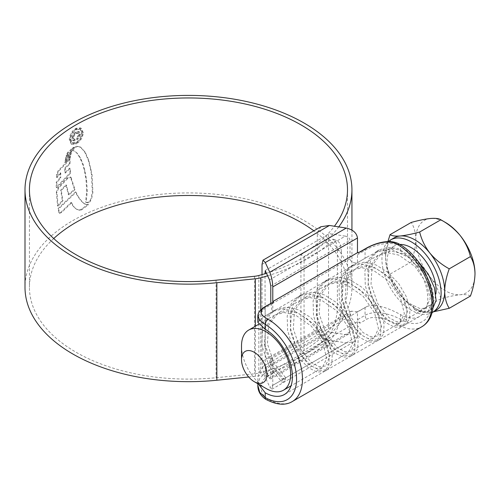 <?xml version="1.0" encoding="UTF-8"?>
<svg xmlns="http://www.w3.org/2000/svg" width="500" height="500" viewBox="0 0 500 500"><rect width="100%" height="100%" fill="white"/><g stroke="black" fill="none" stroke-linecap="round" stroke-linejoin="round"><path stroke-width="0.38" stroke-dasharray="2.5 1.88" d="M257.831 322.287L263.475 316.931L366.956 257.188L357.469 262.644L354.669 262.894C351.856 262.238 350.3 260.863 350 258.756L350 240.269C349.706 238.162 348.15 236.781 345.331 236.125L269.525 279.894M270.781 303.344L272.031 310.606L272.781 311.537L263.475 316.931M366.956 257.188C376.712 251.55 390.994 245.481 400.275 250.881L400.575 251.05A38.919 22.469 60 0 1 425.763 285.369A38.919 22.469 60 0 1 419.738 316.363A38.919 22.469 60 0 1 400.575 314.606L400.275 314.438C390.981 309.525 376.656 302.925 366.956 306.494L263.475 366.238L259.237 372.056L257.831 379.194L258.519 384.137M292.331 401.519A48.963 28.269 60 0 1 268.175 399.281L267.856 399.094C259.688 394.6 258.356 381.906 266.794 376.956L273.456 373.113L272.781 370.631L357.469 321.737L360 323.144L366.669 319.294C375.1 314.5 389.119 319.887 397.319 324.35L397.644 324.531A48.963 28.269 -120 0 0 421.8 326.769M345.331 236.125L329.462 233.675L328.531 234.213L328.531 331.256L329.462 332.088L265.275 369.144L265.025 273.706M265.1 270.55L329.462 233.675M265.275 369.144L269.525 378.306L345.331 334.538L329.462 332.088M257.831 316.112L265.188 307.987L272.781 303.606L272.781 311.537M263.475 366.238L272.781 360.675L272.781 368.612L265.188 372.994L259.719 378.381L257.831 385.369M272.781 360.675L271.144 357.469L270.781 359.1L270.781 377.587L270.413 379.212L269.525 378.306M272.781 303.606L273.456 302.025M262.025 274.594L262.025 361.456C262.231 367.256 263.312 372.556 265.275 377.344L269.775 387.044L271.9 389.219L272.781 385.312L357.469 336.419L354.188 341.706L346.269 342.887L329.462 340.288L265.275 377.344M272.781 370.631L272.781 385.312M273.456 373.113L272.781 368.612M360 252.062L358.837 252.5L357.469 254.706L357.469 262.644M345.331 334.538L348.638 334.05L350 331.844L350 313.356L351.369 311.156L357.469 311.781L357.469 319.713L360 323.144M357.469 311.781L366.956 306.494M357.469 321.737L357.469 336.419M320.881 226.744L317.325 232.481L317.325 329.525C318.1 335 322.144 338.587 329.462 340.288M357.469 254.706L365.062 250.325C374.494 244.737 391.106 240.375 400.575 246.269A44.781 25.856 60 0 1 431.944 300.938A44.781 25.856 60 0 1 400.575 319.387C391.119 314.012 374.5 309.662 365.062 315.331L357.469 319.713M53.719 238.538A159.031 91.819 0 0 0 29.438 287.294A159.031 91.819 0 0 0 76.013 352.219A159.031 91.819 0 0 0 216.081 377.719L254.587 373.8A16.738 9.663 0 0 0 258.85 373.013A164.306 94.862 0 0 0 325.019 340.056L329.087 341.15C336.575 334.988 341.544 318.819 341.4 307.969L337.381 306.881C337.519 317.681 332.587 333.875 325.019 340.056M338.75 226.906A163.469 94.375 0 0 1 304.056 256.506L300.919 254.694L300.919 352.219A159.031 91.819 0 0 0 347.5 287.294A159.031 91.819 0 0 0 313.844 230.812M300.919 254.694A159.031 91.819 0 0 0 334.419 226.238M304.056 256.506L304.056 354.031A163.469 94.375 0 0 0 351.938 287.294A163.469 94.375 0 0 0 304.056 220.562A163.469 94.375 0 0 0 125.913 200.106A163.469 94.375 0 0 0 25 287.294M87.587 202.5L85.575 202.069L86.681 191.337L86.025 179.887L84.35 170.362L82.644 164.25L79.85 157.606L76.612 152.881L75.075 151.438L72.281 150.256L74.106 147.575L76.681 146.15L80.375 147.094L84.644 151.881L88.244 160.1L90.494 168.962L91.481 174.594L92.306 191.919L90.944 198.819L89.825 200.919L87.587 202.5L88.181 202.844L89.488 202.256L88.888 201.912M85.612 202.087L86.206 202.431L85.612 202.087M79.981 146.844L80.969 147.438L79.981 146.844M72.281 150.256L75.075 151.438L77.206 153.225L80.438 157.95L83.238 164.594L84.944 170.706L86.619 180.231L87.275 191.681L86.169 202.413L88.181 202.844M71.075 151.312L66.094 155.75L66.906 153.763L67.656 152.431L73.35 147.262L71.075 151.312L71.662 151.656L72.944 148.875L72.35 148.537M70.75 152.55L65.4 157.562L65.225 159.137L70.312 154.338L70.75 152.55L71.338 152.894L65.994 157.906L65.4 157.562M69.906 155.894L64.856 160.694L64.706 162.312L69.688 157.637L69.906 155.894L70.494 156.237L65.45 161.038L64.856 160.694M60.131 177.6L56.275 182.25L56.231 187.369L70.075 172.806L69.631 168.131L64.775 172.688L64.744 167.969L69.463 163.538L69.519 158.931L57.981 170.975L56.638 174.3L56.463 177.262L60.206 172.763L60.131 177.6L60.725 177.944L60.8 173.106L60.206 172.763M56.344 192.031L57.556 205.888L62.3 200.481L60.712 190.113L65.919 184.862L68.331 194.581L74.425 189.312L70.4 176.962L70.994 177.306L67.8 178.406L58.706 188.031L56.944 192.375L56.344 192.031L58.106 187.688L67.206 178.069L70.4 176.962M58.006 208.663L75.456 191.9C77.406 196.281 80.05 200.019 83.394 203.106L87.263 204.95L88.644 204.756L88.05 204.412L80.369 209.812L79.125 209.938L76.294 209.044C73.944 207.544 72.219 205.319 71.119 202.362L60.838 212.256L59.125 212.931L58.006 208.663L58.6 209.013L59.719 213.275L61.438 212.6L71.712 202.706L71.119 202.362M76.537 209.194L77.131 209.537L76.537 209.194M88.05 204.412L86.662 204.606L84.4 203.85M75.806 143.575L71.188 144.012L69.3 139.725C69.612 134.856 71.781 131.05 75.806 128.3L80.594 127.956L82.694 132.369C82.256 137.162 79.963 140.894 75.806 143.575L76.4 143.912C80.544 141.25 82.844 137.519 83.287 132.713L82.694 132.369M248.694 377L255.356 376.319A21.175 12.225 0 0 0 260.75 375.325A168.744 97.419 0 0 0 329.087 341.15M266.45 273.269A164.306 94.862 0 0 0 325.019 242.531L333.038 239.188L336.281 242.694L337.381 250.362L341.4 251.45L341.4 307.969M341.4 251.45L340.306 243.775L337.062 240.269L329.087 243.625L325.019 242.531M267.631 275.806A168.744 97.419 0 0 0 329.087 243.625M337.381 250.362L337.381 306.881M304.056 354.031L300.919 352.219M83.287 132.713L81.188 128.3L76.4 128.644L75.806 128.3M76.4 128.644C72.375 131.387 70.206 135.2 69.894 140.069L69.3 139.725M69.894 140.069L71.781 144.35L76.4 143.912M76.406 129.744L80.506 129.462L82.256 133.219C81.9 137.319 79.95 140.512 76.406 142.806L72.469 143.181L70.825 139.488C71.094 135.35 72.95 132.106 76.406 129.744L75.812 129.4C72.369 131.75 70.506 135 70.231 139.144L71.875 142.838L75.812 142.469C79.35 140.181 81.3 136.981 81.662 132.881L79.912 129.119L75.812 129.4M76.406 142.806L75.812 142.469M84.994 204.194L83.987 203.45C80.644 200.369 78 196.631 76.05 192.244L58.6 209.013M71.712 202.706C72.806 205.656 74.531 207.881 76.888 209.381L79.719 210.281L80.962 210.156L88.644 204.756M61.438 212.6L60.838 212.256M82.575 209.312L81.981 208.969M83.987 203.45L83.394 203.106M76.05 192.244L75.456 191.9M70.994 177.306L75.019 189.65L68.925 194.925L66.513 185.206L61.306 190.456L62.9 200.819L58.156 206.231L56.944 192.375M58.156 206.231L57.556 205.888M62.9 200.819L62.3 200.481M61.306 190.456L60.712 190.113M66.513 185.206L65.919 184.862M68.925 194.925L68.331 194.581M75.019 189.65L74.425 189.312M71.475 178.169L70.881 177.825M67.8 178.406L67.206 178.069M60.8 173.106L57.062 177.613L57.237 174.644L58.581 171.319L70.113 159.275L70.056 163.881L65.338 168.312L65.369 173.025L70.225 168.475L70.662 173.15L56.831 187.712L56.875 182.594L60.725 177.944M56.831 187.712L56.231 187.369M70.662 173.15L70.075 172.806M70.225 168.475L69.631 168.131M65.369 173.025L64.775 172.688M65.338 168.312L64.744 167.969M70.056 163.881L69.463 163.538M70.113 159.275L69.519 158.931M57.237 174.644L56.638 174.3M57.062 177.613L56.463 177.262M56.875 182.594L56.275 182.25M70.494 156.237L70.281 157.981L65.3 162.656L65.45 161.038M65.3 162.656L64.706 162.312M70.281 157.981L69.688 157.637M71.338 152.894L70.9 154.681L65.819 159.481L65.994 157.906M65.819 159.481L65.225 159.137M70.9 154.681L70.312 154.338M72.944 148.875L73.938 147.606L68.25 152.775L67.5 154.106L66.688 156.094L71.662 151.656M73.938 147.606L73.35 147.262M68.25 152.775L67.656 152.431M66.688 156.094L66.094 155.75M89.488 202.256L91.544 199.169L90.944 198.819M72.875 150.594L74.694 147.919L77.275 146.494L80.969 147.438L85.237 152.225L88.837 160.444L92.081 174.944L92.906 192.262L91.544 199.169M74.513 140.425L72.819 140.525L71.956 138.212C72.181 135.412 73.494 133.319 75.9 131.931L78.8 131.531L79.794 133.894C79.631 136.119 78.575 137.906 76.631 139.262L76.631 137.969L78.787 134.338L78.125 132.838L75.925 133.206C74.2 134.131 73.244 135.606 73.069 137.613L73.6 139.1L74.513 139.137L74.513 140.425L75.106 140.769L75.106 139.481L74.194 139.438L73.662 137.956C73.825 135.956 74.781 134.488 76.513 133.55L78.713 133.175L79.381 134.681L77.225 138.312L77.225 139.6C79.162 138.256 80.219 136.469 80.388 134.238L79.394 131.875L76.487 132.275C74.088 133.65 72.775 135.744 72.55 138.556L73.412 140.863L75.106 140.769M75.106 139.481L74.513 139.137M73.662 137.956L73.069 137.613M79.381 134.681L78.787 134.338M77.225 138.312L76.631 137.969M77.225 139.6L76.631 139.262M80.388 134.238L79.794 133.894M72.55 138.556L71.956 138.212M300.525 300.138L277.638 313.356L268.556 325.356L267.456 343.988L274.131 363.325L285.519 377.531L282.144 378.963L271.012 364.85L264.438 345.556L265.575 327.025L274.631 315.087L284.281 312.569L295.281 314.913L311.35 326.156L322.788 342.731L326.681 358.488L322.319 367.775L316.031 368.356L308.225 364.162L297.019 350.1L290.356 330.788L291.444 312.162L300.525 300.138L310.169 297.619L321.175 299.962L337.262 311.225L348.694 327.8L352.575 343.531L348.212 352.825L341.925 353.406L334.119 349.212L322.906 335.144L316.244 315.8L317.337 297.194L326.419 285.188L336.056 282.675L347.069 285.019L363.144 296.262L374.588 312.85L378.469 328.6L374.106 337.881L367.819 338.456L360.012 334.263L348.812 320.219L342.144 300.887L343.231 282.25L352.312 270.238L361.956 267.725L372.962 270.069L389.038 281.319L400.469 297.881L404.363 313.631L400 322.931L393.713 323.506L385.906 319.312L374.694 305.244L368.038 285.919L369.125 267.312L378.206 255.287L387.85 252.775L398.856 255.119L414.944 266.375L426.375 282.962L430.256 298.694L425.894 307.981L420.269 308.706L413.312 305.481A34.737 20.056 -120 0 1 411.525 304.525A34.737 20.056 -120 0 1 388.831 273.919A34.737 20.056 -120 0 1 394.156 246.081L381.213 253.556L390.85 251.038L401.85 253.388C426.1 262.387 441.425 300.844 428.9 306.244A34.737 20.056 -120 0 0 435.863 294.025M277.638 313.356L287.281 310.837L298.275 313.188L314.356 324.425L325.781 340.994L329.688 356.75L325.319 366.044L319.037 366.625L311.219 362.438L300.019 348.363L293.356 329.05L294.444 310.425L303.531 298.406L313.169 295.887L324.169 298.238L340.262 309.488L351.694 326.075L355.581 341.8L351.213 351.094L344.931 351.675L337.113 347.488L325.913 333.413L319.244 314.069L320.344 295.456L329.425 283.456L339.062 280.938L350.062 283.288L366.138 294.519L377.581 311.119L381.469 326.863L377.106 336.144L370.819 336.725L363.006 332.537L351.819 318.488L345.144 299.156L346.231 280.525L355.319 268.506L364.963 265.988L375.956 268.337L392.044 279.581L403.469 296.15L407.369 311.9L403 321.194L396.719 321.775L388.9 317.587L377.7 303.512L371.031 284.181L372.125 265.575L381.213 253.556M399.906 244.469A34.737 20.056 -120 0 0 394.156 246.081M388.281 241.594A41.85 24.162 -120 0 0 384.9 275.706A41.85 24.162 -120 0 0 411.525 310.338A41.85 24.162 -120 0 0 431.912 312.706M470.425 296.056C468.675 294.819 465.269 294.381 460.206 294.738C454.831 295.3 448.375 296.625 440.831 298.7C439.081 291.319 435.675 284.3 430.613 277.65C425.238 271.288 418.781 266.031 411.238 261.887L390.062 274.113C391.806 281.5 395.213 288.512 400.281 295.163A41.85 24.162 -120 0 0 415.075 308.288A41.85 24.162 -120 0 0 429.869 312.25A41.85 24.162 -120 0 0 436 310.356M415.075 308.288L419.65 310.931C421.4 312.169 424.806 312.613 429.869 312.25L433.5 311.8M440.831 298.7L419.65 310.931C412.106 306.781 405.65 301.531 400.281 295.163A41.85 24.162 -120 0 1 385.481 257.031C385.669 263.9 387.194 269.6 390.062 274.113M411.238 261.887C414.106 254.044 415.631 246.588 415.812 239.519C415.631 232.644 414.106 226.95 411.238 222.431M387.881 241.6L385.481 257.031A41.85 24.162 -120 0 1 394.15 237.869M475 273.688A41.85 24.162 60 0 1 460.206 294.738A41.85 24.162 60 0 1 430.613 277.65A41.85 24.162 60 0 1 415.812 239.519A41.85 24.162 60 0 1 430.613 218.469A41.85 24.162 60 0 1 445.406 222.431M414.575 309.506L413.462 307.75L414.575 309.506C420.931 312.294 426.394 312.419 430.975 309.881L428.9 306.244M413.462 307.75L413.312 305.481M266.075 388.5A34.737 20.056 60 0 1 241.513 345.956M285.519 377.531L285.494 380.938L282.162 382.4L282.144 378.963M414.406 309.581L421.838 312.581L427.994 311.6L432.775 308.475M417.688 260.844L397.887 248.506L387.9 247.294L379.087 249.95L371.712 257.5L367.869 269.469L368.294 283.919L372.581 298.256L379.938 311.544L388.787 320.925L397.681 325.55L405.081 324.825L409.45 319.037L409.969 308.981L406.213 296.45L398.894 283.85L388.113 272.525L376.075 264.975L364.019 262.181L353.194 264.9L345.819 272.444L341.981 284.413L342.4 298.863L346.681 313.194L354.031 326.481L362.881 335.863L371.775 340.494L379.181 339.781L383.55 333.994L384.081 323.95L380.325 311.419L373.013 298.812L362.231 287.488L350.2 279.931L338.137 277.131L327.306 279.844L319.931 287.387L316.087 299.356L316.506 313.806L320.794 328.144L328.144 341.431L336.994 350.819L345.887 355.444L353.294 354.725L357.656 348.938L358.181 338.888L354.425 326.35L347.106 313.75L336.325 302.425L324.288 294.875L312.231 292.081L301.4 294.8L294.025 302.35L290.188 314.319L290.613 328.769L294.9 343.1L302.25 356.388L311.106 365.769L319.994 370.394L327.4 369.675L331.763 363.888L332.294 353.837L328.531 341.312L321.225 328.706L310.444 317.381L298.406 309.831L286.35 307.031L275.519 309.744L269.625 315.031L265.694 322.875L264.762 343.944L272.55 365.337L285.494 380.938M427.994 311.6L433.15 301.319M431.756 290.569L423.419 272.894L408.494 257.344L391.725 249.45L376.144 251.65L368.738 259.188L364.881 271.144L365.3 285.625L369.581 299.969L376.938 313.269L385.831 322.669L394.7 327.281L402.113 326.544L406.469 320.737L406.975 310.706L403.212 298.163L395.913 285.587L385.15 274.275L373.1 266.706L361.081 263.913L350.25 266.6L342.844 274.144L338.988 286.094L339.406 300.575L343.688 314.913L351.037 328.206L359.925 337.612L368.8 342.225L376.206 341.5L380.569 335.694L381.081 325.669L377.325 313.131L370.031 300.55L359.269 289.237L347.225 281.663L335.2 278.863L324.363 281.544L316.956 289.081L313.094 301.031L313.512 315.512L317.794 329.856L325.144 343.156L334.031 352.562L342.906 357.175L350.319 356.444L354.675 350.637L355.188 340.613L351.431 328.069L344.125 315.487L333.363 304.181L321.319 296.606L309.288 293.806L298.456 296.5L291.056 304.044L287.2 316L287.619 330.481L291.906 344.819L299.256 358.113L308.144 367.512L317.019 372.131L324.425 371.394L328.781 365.588L329.294 355.562L325.538 343.019L318.238 330.444L307.475 319.131L295.425 311.556L283.406 308.756L272.575 311.444L266.681 316.694L262.756 324.431L261.712 345.35L269.312 366.631L282.162 382.4M350 258.756L270.781 304.494M328.531 331.256L265.025 367.919M265.188 315.925L265.188 307.987A4.188 2.419 -120 0 1 266.056 306.069M266.794 376.956A4.188 2.419 60 0 1 265.188 372.994L265.188 365.062M365.931 248.406A4.188 2.419 -120 0 0 365.062 250.325L365.062 258.256M365.062 307.4L365.062 315.331A4.188 2.419 60 0 0 366.669 319.294M400.575 251.05L400.575 246.269A4.188 2.394 -59.5 0 0 399.738 244.369M397.644 324.531A4.188 2.438 119.5 0 0 400.575 319.387L400.575 314.606M346.269 342.887L269.775 387.044M317.325 232.481L262.025 264.406M317.325 329.525L262.025 361.456M268.175 399.281A4.188 2.438 -60.5 0 1 266.081 399.487M270.781 359.1L350 313.356M350 331.844L270.781 377.587M270.781 286.006L350 240.269M260.75 309.919L260.75 375.325M258.85 275.487L258.85 373.013M254.587 276.275L254.587 373.8M216.081 280.194L216.081 377.719M255.356 326.219L255.356 376.319M82.256 133.219L81.662 132.881M70.825 139.488L70.231 139.144M59.331 212.662L58.731 212.319M79.719 210.281L79.125 209.938M80.962 210.156L80.369 209.812M87.263 204.95L86.662 204.606M58.706 188.031L58.106 187.688M56.944 192.694L56.35 192.344M58.581 171.319L57.981 170.975M67.5 154.106L66.906 153.763M90.425 201.269L89.825 200.919M92.906 192.262L92.306 191.919M92.081 174.944L91.481 174.594M91.094 169.306L90.494 168.962M88.837 160.444L88.244 160.1M85.237 152.225L84.644 151.881M77.275 146.494L76.681 146.15M74.694 147.919L74.106 147.575M77.206 153.225L76.612 152.881M80.438 157.95L79.85 157.606M81.4 159.819L80.806 159.475M83.238 164.594L82.644 164.25M84.944 170.706L84.35 170.362M86.119 176.4L85.525 176.056M86.619 180.231L86.025 179.887M87.275 191.681L86.681 191.337M76.513 133.55L75.925 133.206M76.487 132.275L75.9 131.931M419.738 316.363L284.35 394.531M257.831 383.744L257.831 379.194M359.344 252.213L358.837 252.5M271.9 389.219L354.188 341.706M348.638 334.05L270.413 379.212M351.369 311.156L271.144 357.469M29.438 189.775L29.438 287.294M347.5 189.775L347.5 287.294M351.938 230.075L351.938 287.294M333.038 239.188L337.062 240.275M80.594 127.956L81.188 128.3M71.188 144.012L71.781 144.35M71.875 142.838L72.469 143.181M79.912 129.119L80.506 129.462M59.119 212.931L59.719 213.275M73.6 139.094L74.194 139.438M78.125 132.838L78.713 133.181M78.8 131.531L79.394 131.875M72.819 140.525L73.412 140.869M322.319 367.775L291.038 385.838M425.894 307.981L403 321.194M400 322.931L377.106 336.144M374.106 337.881L351.213 351.094M348.212 352.825L325.319 366.044M378.206 255.287L355.319 268.506M352.312 270.238L329.425 283.456M326.419 285.188L303.531 298.406M274.631 315.087L258.688 324.294M379.087 249.95L376.144 251.65M405.081 324.825L402.113 326.544M353.194 264.9L350.25 266.6M379.181 339.781L376.206 341.494M327.306 279.844L324.363 281.544M353.294 354.725L350.319 356.444M301.4 294.8L298.456 296.5M327.4 369.675L324.425 371.394M275.519 309.744L272.575 311.444"/><path stroke-width="0.75" d="M264.894 329.044L257.831 322.287L257.831 316.112L259.719 320.231L265.188 324.431L264.894 329.044M258.519 384.137L265.188 392.769A38.919 22.469 -120 0 0 284.35 394.531A38.919 22.469 -120 0 0 290.375 363.531A38.919 22.469 -120 0 0 265.188 329.219M397.644 244.575L397.319 244.387C389.113 239.431 375.087 243.263 366.669 248.212L360 252.062L357.469 252.688L272.781 301.581L273.456 302.025L266.794 305.875C258.844 310.2 259.2 314.619 267.856 319.131L268.175 319.325A48.963 28.269 60 0 1 299.9 362.494A48.963 28.269 60 0 1 292.331 401.519L421.8 326.769A48.963 28.269 -120 0 0 429.369 287.744A48.963 28.269 -120 0 0 397.644 244.575A4.188 2.394 -59.5 0 1 399.738 244.369L399.738 244.369C427.65 260.138 446.425 312.15 421.8 326.769M265.025 273.706L265.275 270.731L269.525 279.894L270.781 286.006L270.781 303.344M266.794 305.875A4.188 2.419 -120 0 0 266.056 306.069L273.456 302.025M272.781 286.9C272.587 281.544 271.588 276.656 269.775 272.231L346.269 228.069C353.025 229.638 356.756 232.95 357.469 238.006L272.781 286.9L272.781 301.581M262.025 274.594L262.025 264.406L262.975 260.181L265.275 262.531L269.775 272.231M346.269 228.069L329.462 225.469L320.881 226.744L262.975 260.181M357.469 238.006L357.469 252.688M265.188 392.769L265.188 397.556A4.188 2.438 -60.5 0 0 266.081 399.487L266.081 399.487C260.569 395.925 257.819 391.219 257.831 385.369L259.713 392.275L265.188 397.556A44.781 25.856 -120 0 0 296.556 379.106A44.781 25.856 -120 0 0 265.188 324.431A4.188 2.394 120.5 0 1 268.175 319.325M313.844 230.812A159.031 91.819 0 0 0 300.919 222.375A159.031 91.819 0 0 0 53.719 238.538M334.419 226.238A159.031 91.819 0 0 0 347.5 189.775A159.031 91.819 0 0 0 300.919 124.85A159.031 91.819 0 0 0 127.606 104.944A159.031 91.819 0 0 0 29.438 189.775A159.031 91.819 0 0 0 76.013 254.694A159.031 91.819 0 0 0 216.081 280.194L254.587 276.275A16.738 9.663 0 0 0 258.85 275.487A164.306 94.862 0 0 0 266.45 273.269M338.75 226.906A163.469 94.375 0 0 0 351.938 189.775A163.469 94.375 0 0 0 304.056 123.038A163.469 94.375 0 0 0 125.913 102.581A163.469 94.375 0 0 0 25 189.775A163.469 94.375 0 0 0 72.881 256.506A163.469 94.375 0 0 0 216.856 282.719L255.356 278.8A21.175 12.225 0 0 0 260.75 277.806A168.744 97.419 0 0 0 267.631 275.806M25 189.775L25 287.294A163.469 94.375 0 0 0 72.881 354.031A163.469 94.375 0 0 0 216.856 380.238L248.694 377M241.513 359.625L241.513 345.956A34.737 20.056 60 0 1 248.706 330.056A34.737 20.056 60 0 1 266.075 331.775A34.737 20.056 60 0 1 288.769 362.388A34.737 20.056 60 0 1 283.444 390.219A34.737 20.056 60 0 1 266.075 388.5L254.237 381.669A17.994 10.388 -120 0 0 266.962 374.319A17.994 10.388 -120 0 0 254.237 352.281A17.994 10.388 -120 0 0 241.513 359.625A17.994 10.388 -120 0 0 254.237 381.669L266.075 388.5M435.863 294.025A34.737 20.056 -120 0 0 411.525 247.8A34.737 20.056 -120 0 0 399.906 244.469M431.912 312.706A41.85 24.162 -120 0 0 432.45 312.406A41.85 24.162 -120 0 0 438.862 278.875A41.85 24.162 -120 0 0 411.525 241.994A41.85 24.162 -120 0 0 390.6 239.919A41.85 24.162 -120 0 0 388.281 241.594M432.45 312.406L436 310.356A41.85 24.162 -120 0 0 444.669 291.2A41.85 24.162 -120 0 0 429.869 253.062A41.85 24.162 -120 0 0 415.075 239.944A41.85 24.162 -120 0 0 400.281 235.981C395.256 236.344 391.85 235.9 390.062 234.656L387.881 241.6M390.062 234.656L411.238 222.431C418.706 220.369 425.163 219.044 430.613 218.469C435.631 218.106 439.038 218.544 440.831 219.788L445.406 222.431A41.85 24.162 60 0 1 460.206 235.55C465.225 242.119 468.631 249.137 470.425 256.6L449.244 268.831C441.775 264.75 435.319 259.494 429.869 253.062C424.85 246.5 421.444 239.481 419.65 232.013C412.188 234.075 405.725 235.4 400.281 235.981A41.85 24.162 -120 0 0 394.15 237.869L390.6 239.919M419.65 232.013L440.831 219.788C448.3 223.869 454.756 229.119 460.206 235.55A41.85 24.162 60 0 1 475 273.688C474.812 280.775 473.288 288.231 470.425 296.056L449.244 308.288C446.375 303.75 444.85 298.056 444.669 291.2C444.85 284.113 446.381 276.656 449.244 268.831M470.425 256.6C473.294 261.137 474.819 266.831 475 273.688M433.5 311.8L449.244 308.288M432.775 308.475L436.087 300.369L434.456 287.831L428.225 273.994L417.688 260.844M433.15 301.319L431.756 290.569M329.462 225.469L265.275 262.531M366.669 248.212A4.188 2.419 -120 0 0 365.931 248.406L359.344 252.213M216.856 282.719L216.856 380.238M260.75 277.806L260.75 309.919M255.356 278.8L255.356 326.219M257.831 385.369L257.831 383.744M399.738 244.369C389.494 238.075 373.787 243.806 365.931 248.406M266.056 306.069C260.725 309.012 257.987 312.356 257.831 316.112M266.081 399.487C276.775 405 285.519 405.681 292.331 401.519M351.938 189.775L351.938 230.075M291.038 385.838L283.444 390.219M258.688 324.294L248.706 330.056"/></g></svg>
